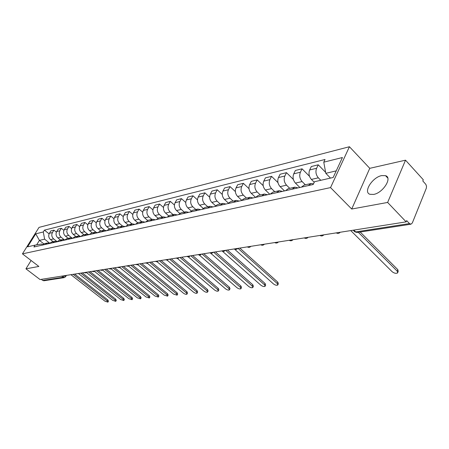 <?xml version="1.0" encoding="UTF-8"?>
<svg xmlns="http://www.w3.org/2000/svg" width="449" height="449" viewBox="0 0 449 449"><rect width="100%" height="100%" fill="white"/><g stroke="black" fill="none" stroke-linecap="round" stroke-linejoin="round"><path stroke-width="0.67" d="M373.562 194.434C382.924 193.042 392.718 177.591 385.528 175.671L381.74 175.587C372.417 177.192 362.887 192.245 369.965 194.299L373.562 194.434M387.627 202.443L405.514 160.175L369.763 168.324L349.429 146.733L39.041 227.379L22.45 253.853L330.543 187.592L351.719 209.032L387.627 202.443L406.149 221.862L40.056 279.547L25.941 268.828L38.861 266.453L22.45 253.853M405.514 160.175L423.284 179.746L422.795 180.941L425.888 184.427L426.528 186.346L426.303 188.26L412.317 222.973L410.93 224.208L357.095 232.503L355.67 231.92L409.488 223.574L410.93 224.208M43.94 280.754L42.689 280.44L63.028 277.291L64.852 275.641M41.263 279.357L42.689 280.44M31.099 260.499L25.941 268.828M409.488 223.574L406.659 220.605L406.149 221.862M320.794 180.296L318.341 177.821C315.922 174.902 315.344 171.72 316.601 168.274L318.251 164.811L311.314 166.528L309.664 169.963C308.407 173.381 308.979 176.536 311.387 179.42L314.238 182.283M308.379 185.577L311.129 183.495L313.486 183.866M325.62 172.337L318.251 164.811M310.815 183.562L304.186 185.061L301.442 187.126M305.354 184.797L302.104 181.564C299.708 178.713 299.135 175.598 300.398 172.22L302.048 168.818L295.391 170.463L293.741 173.836C292.479 177.192 293.045 180.279 295.436 183.102L299.865 187.48M292.176 189.197L294.914 187.154L297.945 187.907M309.507 176.305L302.048 168.818M294.606 187.222L288.252 188.653L285.519 190.69M289.745 188.316L286.524 185.162C284.144 182.373 283.588 179.319 284.846 176.002L286.496 172.663L280.103 174.24L278.453 177.557C277.196 180.852 277.746 183.877 280.114 186.638L284.509 190.915M276.629 192.677L279.357 190.662L282.37 191.392M293.388 179.477L286.496 172.663M279.053 190.73L272.964 192.105L270.242 194.108M274.749 191.701L271.55 188.614C269.198 185.886 268.648 182.895 269.911 179.639L271.555 176.356L265.41 177.871L263.765 181.132C262.502 184.365 263.047 187.334 265.393 190.034L269.754 194.215M261.705 196.017L264.422 194.035L267.413 194.743M277.97 182.608L271.555 176.356M264.113 194.103L258.276 195.416L255.571 197.392L251.238 193.3L257.165 191.936C254.824 189.265 254.291 186.335 255.548 183.13L257.193 179.903L251.283 181.368L249.638 184.573C248.381 187.749 248.914 190.657 251.238 193.3M260.336 194.956L257.165 191.936M247.365 199.227L250.065 197.274L253.034 197.958M263.193 185.673L257.193 179.903M249.762 197.341L244.161 198.604L241.461 200.546M246.462 198.082L243.319 195.13C241.006 192.52 240.473 189.641 241.736 186.492L243.375 183.321L237.684 184.73L236.045 187.878C234.788 190.999 235.31 193.856 237.616 196.443L241.674 200.237M233.57 202.314L236.258 200.389L239.205 201.051M249.004 188.664L243.375 183.321M235.955 200.456L230.573 201.668L227.89 203.582M233.104 201.096L229.989 198.205C227.694 195.646 227.177 192.823 228.434 189.731L230.068 186.61L224.59 187.968L222.957 191.066C221.699 194.131 222.216 196.937 224.5 199.474L228.322 203.004M220.296 205.283L222.968 203.386L225.892 204.031M235.377 191.583L230.068 186.61M222.67 203.453L217.496 204.621L214.83 206.506M220.234 204.003L217.148 201.169C214.875 198.66 214.364 195.887 215.621 192.851L217.249 189.781L211.967 191.089L210.34 194.136C209.088 197.15 209.593 199.906 211.855 202.387L215.481 205.698M207.511 208.145L210.166 206.276L213.073 206.899M222.261 194.423L217.249 189.781M209.868 206.344L204.89 207.466L202.241 209.324M207.831 206.804L204.766 204.026C202.516 201.567 202.016 198.845 203.262 195.854L204.89 192.834L199.794 194.097L198.172 197.094C196.92 200.063 197.42 202.768 199.659 205.204L203.116 208.319M195.192 210.901L197.829 209.06L200.709 209.666M209.638 197.184L204.89 192.834M197.532 209.122L192.739 210.205L190.112 212.04M195.854 209.503L192.823 206.781C190.595 204.374 190.101 201.696 191.347 198.755L192.963 195.786L188.041 196.999L186.43 199.951C185.184 202.875 185.673 205.53 187.895 207.915L191.201 210.873M183.304 213.561L185.925 211.743L188.788 212.332M197.47 199.867L192.963 195.786M185.633 211.81L181.02 212.848L178.405 214.656M184.298 212.108L181.289 209.442C179.084 207.079 178.601 204.452 179.841 201.556L181.452 198.632L176.698 199.805L175.093 202.712C173.853 205.586 174.335 208.196 176.536 210.542L179.718 213.354M171.838 216.126L174.442 214.336L177.276 214.908M185.74 202.471L181.452 198.632M174.15 214.398L169.705 215.402L167.107 217.187M173.134 214.628L170.154 212.012C167.965 209.694 167.488 207.107 168.723 204.261L170.328 201.382L165.737 202.516L164.138 205.378C162.903 208.207 163.374 210.772 165.558 213.073L168.639 215.773M160.764 218.601L163.352 216.839L166.164 217.395M174.414 205.002L170.328 201.382M163.06 216.901L158.772 217.872L156.196 219.628M162.342 217.063L159.389 214.493C157.223 212.22 156.752 209.677 157.986 206.871L159.58 204.037L155.135 205.137L153.547 207.954C152.318 210.738 152.783 213.264 154.944 215.52L157.947 218.124M150.067 220.998L152.632 219.252L155.421 219.797M163.481 207.466L159.58 204.037M152.346 219.32L148.204 220.251L145.644 221.986M151.902 219.421L148.978 216.895C146.834 214.661 146.374 212.164 147.598 209.402L149.18 206.607L144.887 207.668L143.304 210.446C142.08 213.191 142.541 215.672 144.679 217.888L147.614 220.414M139.723 223.31L142.271 221.593L145.038 222.126M152.913 209.851L149.18 206.607M141.985 221.654L137.989 222.558L135.446 224.27M141.805 221.699L138.909 219.219C136.782 217.024 136.328 214.566 137.546 211.849L139.123 209.094L134.964 210.121L133.387 212.86C132.174 215.559 132.623 218.001 134.745 220.184L137.635 222.642M129.716 225.55L132.247 223.855L134.986 224.371M142.692 212.175L139.123 209.094M131.961 223.916L128.1 224.792L125.58 226.476M132.023 223.905L129.155 221.469C127.05 219.314 126.601 216.895 127.813 214.212L129.379 211.501L125.355 212.5L123.789 215.194C122.583 217.86 123.026 220.263 125.119 222.401L127.982 224.814M120.029 227.716L122.543 226.043L125.26 226.549M132.809 214.431L129.379 211.501M122.263 226.105L118.53 226.947L116.027 228.614M122.555 226.043L119.709 223.653C117.621 221.531 117.183 219.151 118.39 216.508L119.945 213.836L116.044 214.802L114.489 217.456C113.288 220.083 113.726 222.446 115.803 224.551L118.637 226.925M110.65 229.815L113.142 228.165L115.842 228.653M123.239 216.62L119.945 213.836M112.867 228.227L109.259 229.041L106.772 230.685M113.389 228.126L110.555 225.763C108.49 223.681 108.057 221.335 109.253 218.73L110.802 216.092L107.019 217.03L105.476 219.651C104.28 222.238 104.707 224.567 106.767 226.638L109.573 228.968M101.564 231.852L104.039 230.219L106.71 230.696M113.967 218.753L110.802 216.092M103.764 230.281L100.273 231.067L97.809 232.689M104.522 230.163L101.682 227.811C99.633 225.763 99.207 223.45 100.396 220.886L101.94 218.287L98.269 219.196L96.731 221.778C95.542 224.332 95.968 226.622 98.005 228.659L100.789 230.954M92.758 233.822L95.216 232.212L97.831 232.661M104.982 220.824L101.94 218.287M94.941 232.273L91.562 233.037L89.115 234.636M95.934 232.15L93.072 229.798C91.046 227.783 90.625 225.505 91.809 222.979L93.336 220.414L89.778 221.295L88.251 223.843C87.067 226.358 87.488 228.62 89.508 230.618L92.264 232.874M84.216 235.731L86.651 234.142L89.183 234.546M96.271 222.839L93.336 220.414M86.382 234.204L83.11 234.939L80.68 236.522M87.617 234.092L84.715 231.723C82.706 229.742 82.29 227.503 83.469 225.005L84.99 222.474L81.533 223.333L80.017 225.847C78.844 228.328 79.254 230.55 81.258 232.526L83.985 234.743M75.932 237.588L78.345 236.017L80.792 236.376M87.819 224.797L84.99 222.474M78.081 236.079L74.904 236.791L72.497 238.352M79.563 235.994L76.605 233.598C74.613 231.645 74.203 229.439 75.376 226.975L76.886 224.478L73.529 225.308L72.02 227.789C70.852 230.242 71.262 232.43 73.243 234.372L75.948 236.556M67.883 239.384L70.285 237.835L72.648 238.161M79.613 226.706L76.886 224.478M70.016 237.897L66.946 238.587L64.555 240.131M71.767 237.858L68.725 235.416C66.755 233.491 66.351 231.319 67.513 228.889L69.011 226.425L65.75 227.233L64.258 229.68C63.096 232.094 63.494 234.26 65.459 236.168L68.141 238.318M60.076 241.135L62.456 239.603L64.74 239.895M71.649 228.563L69.011 226.425M62.192 239.659L59.206 240.333L56.838 241.859M64.224 239.699L61.07 237.184C59.116 235.287 58.718 233.143 59.874 230.747L61.361 228.317L58.19 229.102L56.709 231.516C55.553 233.901 55.951 236.034 57.893 237.914L60.553 240.03M52.482 242.83L54.845 241.315L57.062 241.579M63.915 230.371L61.361 228.317M54.582 241.377L51.691 242.028L49.339 243.538M56.944 241.528L53.627 238.896C51.691 237.033 51.298 234.922 52.449 232.554L53.925 230.157L50.844 230.915L49.368 233.306C48.223 235.658 48.61 237.757 50.541 239.609L53.173 241.697M45.108 244.481L47.454 242.988L49.598 243.218M56.394 232.127L53.925 230.157M47.19 243.044L44.384 243.678L42.049 245.165M336.234 170.873L325.8 173.32L330.486 178.096M325.8 173.32L323.768 162.168L342.424 157.526L333.169 177.49L314.502 181.727L313.189 184.5L33.928 246.984L35.084 245.126L27.608 246.821L35.74 233.834L43.284 231.959L44.625 239.177L39.422 240.395L36.644 244.862M323.768 162.168L325.042 159.474L44.417 230.135L43.284 231.959M349.429 146.733L330.543 187.592M369.763 168.324L351.719 209.032M43.811 243.835L39.422 240.395L35.74 233.834M49.659 243.15L44.625 239.177M35.084 245.126L41.617 244.032L42.459 244.694M49.087 233.845L44.417 230.135M360.205 232.026L397.848 269.692L398.207 271.449L397.87 272.302M350.77 230.59L392.145 271.712C394.205 273.278 396.024 273.694 397.612 272.947L397.247 271.19L358.324 232.318M239.822 248.073L277.824 282.191L278.369 283.746L277.925 284.694M234.311 248.937L273.419 283.88C275.186 285.171 276.629 285.558 277.763 285.048L277.213 283.493L238.015 248.353M227.402 250.026L265.106 283.515L265.668 285.048L265.219 285.996M222.339 251.154L260.83 285.171C262.564 286.434 263.978 286.821 265.062 286.327L264.5 284.795L225.606 250.312M215.408 251.917L252.815 284.795L253.393 286.305L252.939 287.253M210.665 253.18L248.662 286.423C250.368 287.652 251.743 288.034 252.787 287.562L252.209 286.058L213.623 252.198M203.812 253.747L240.928 286.03L241.517 287.517L241.057 288.471M199.289 255.06L236.887 287.629C238.565 288.836 239.906 289.212 240.917 288.758L240.322 287.276L202.044 254.022M192.61 255.509L229.422 287.231L230.028 288.696L229.557 289.65M188.254 256.845L225.493 288.797C227.143 289.975 228.451 290.351 229.428 289.919L228.816 288.454L190.847 255.79M181.766 257.221L218.281 288.393L218.899 289.835L218.427 290.789M177.546 258.545L214.459 289.925C216.081 291.087 217.361 291.457 218.298 291.036L217.675 289.594L180.015 257.496M171.271 258.871L207.489 289.515L208.123 290.941L207.64 291.889M167.168 260.179L203.767 291.019C205.361 292.159 206.613 292.524 207.522 292.125L206.888 290.699L169.537 259.146M161.107 260.476L197.027 290.604L197.672 292.007L197.184 292.956M157.099 261.75L193.407 292.086C194.973 293.197 196.196 293.562 197.072 293.175L196.426 291.771L159.384 260.746M151.262 262.025L186.885 291.659L187.536 293.045L187.048 293.988M147.334 263.26L183.355 293.113C184.898 294.207 186.094 294.566 186.941 294.196L186.284 292.815L149.551 262.295M141.716 263.529L177.041 292.686L177.709 294.05L177.215 294.993M137.86 264.725L173.6 294.112L177.114 295.184L176.446 293.82L140.015 263.799M132.455 264.989L167.488 293.68L168.167 295.027L167.668 295.964M128.661 266.139L164.138 295.083L167.572 296.144L166.899 294.802L130.771 265.252M123.469 266.403L158.216 294.645L158.901 295.975L158.402 296.907M119.731 267.503L154.944 296.026L158.312 297.075L157.627 295.751L121.797 266.667M114.753 267.778L149.203 295.582L149.899 296.896L149.399 297.822M111.06 268.828L146.009 296.941L149.309 297.984L148.619 296.671L113.092 268.042M106.284 269.114L140.447 296.497L141.149 297.788L140.649 298.714M102.63 270.113L137.332 297.833L140.565 298.86L139.863 297.569L104.634 269.372M98.05 270.41L131.933 297.384L132.64 298.658L132.141 299.578M94.442 271.364L128.891 298.697L132.062 299.719L131.355 298.445L96.417 270.668M90.053 271.673L123.655 298.248L124.367 299.505L123.868 300.415M86.477 272.571L120.68 299.539L123.789 300.549L123.077 299.292L88.431 271.926M82.279 272.897L115.595 299.085L116.319 300.33L115.814 301.234M78.732 273.75L112.688 300.359L115.747 301.358L115.023 300.117L80.668 273.149M74.714 274.086L107.754 299.904L108.484 301.127L107.979 302.031M71.195 274.895L104.914 301.156L107.912 302.149L107.182 300.92L73.114 274.339M68.804 275.018L69.135 274.968M76.369 273.828L76.717 273.772M84.154 272.599L84.507 272.543M92.163 271.336L92.528 271.28M100.402 270.04L100.778 269.984M108.888 268.704L109.27 268.642M117.627 267.329L118.02 267.262M126.629 265.909L127.039 265.842M135.918 264.444L136.339 264.377M145.493 262.934L145.931 262.867M155.376 261.38L155.825 261.307M165.58 259.769L166.046 259.696M176.12 258.108L176.603 258.035M187.02 256.39L187.514 256.312M198.284 254.617L198.8 254.532M209.941 252.781L210.474 252.697M222.014 250.879L222.564 250.789M234.518 248.903L235.091 248.813M247.483 246.86L248.078 246.77M260.936 244.744L261.548 244.649M274.895 242.544L275.534 242.443M289.397 240.26L290.06 240.153M304.473 237.886L305.163 237.774M320.154 235.411L320.872 235.298M336.486 232.84L337.233 232.722M50.541 239.609L53.627 238.896M57.893 237.914L61.07 237.184M65.459 236.168L68.725 235.416M73.243 234.372L76.605 233.598M81.258 232.526L84.715 231.723M89.508 230.618L93.072 229.798M98.005 228.659L101.682 227.811M106.767 226.638L110.555 225.763M115.803 224.551L119.709 223.653M125.119 222.401L129.155 221.469M134.745 220.184L138.909 219.219M144.679 217.888L148.978 216.895M154.944 215.52L159.389 214.493M165.558 213.073L170.154 212.012M176.536 210.542L181.289 209.442M187.895 207.915L192.823 206.781M199.659 205.204L204.766 204.026M211.855 202.387L217.148 201.169M224.5 199.474L229.989 198.205M237.616 196.443L243.319 195.13M265.393 190.034L271.55 188.614M280.114 186.638L286.524 185.162M295.436 183.102L302.104 181.564M311.387 179.42L318.341 177.821M56.709 231.516L59.874 230.747M64.258 229.68L67.513 228.889M72.02 227.789L75.376 226.975M80.017 225.847L83.469 225.005M88.251 223.843L91.809 222.979M96.731 221.778L100.396 220.886M105.476 219.651L109.253 218.73M114.489 217.456L118.39 216.508M123.789 215.194L127.813 214.212M133.387 212.86L137.546 211.849M143.304 210.446L147.598 209.402M153.547 207.954L157.986 206.871M164.138 205.378L168.723 204.261M175.093 202.712L179.841 201.556M186.43 199.951L191.347 198.755M198.172 197.094L203.262 195.854M210.34 194.136L215.621 192.851M222.957 191.066L228.434 189.731M236.045 187.878L241.736 186.492M249.638 184.573L255.548 183.13M263.765 181.132L269.911 179.639M278.453 177.557L284.846 176.002M293.741 173.836L300.398 172.22M309.664 169.963L316.601 168.274M49.368 233.306L52.449 232.554M354.328 231.33L355.67 231.92L353.846 230.101M61.564 276.157L64.196 277.634L65.61 276.73L64.97 275.624M357.224 232.487L354.856 231.858L353.2 230.202M397.247 271.19L397.848 269.692M277.213 283.493L277.824 282.191M264.5 284.795L265.106 283.515M252.209 286.058L252.815 284.795M240.322 287.276L240.928 286.03M228.816 288.454L229.422 287.231M217.675 289.594L218.281 288.393M206.888 290.699L207.489 289.515M196.426 291.771L197.027 290.604M186.284 292.815L186.885 291.659M176.446 293.82L177.041 292.686M166.899 294.802L167.488 293.68M157.627 295.751L158.216 294.645M148.619 296.671L149.203 295.582M139.863 297.569L140.447 296.497M131.355 298.445L131.933 297.384M123.077 299.292L123.655 298.248M115.023 300.117L115.595 299.085M107.182 300.92L107.754 299.904M385.528 175.671L387.79 178.096M336.239 232.879C337.738 233.738 339.057 233.531 340.202 232.251M319.929 235.45C321.394 236.292 322.685 236.09 323.808 234.838M304.265 237.914C305.696 238.745 306.964 238.548 308.065 237.319M289.207 240.288C290.61 241.102 291.856 240.905 292.928 239.704M274.721 242.572C276.096 243.369 277.314 243.178 278.374 241.994M260.774 244.767C262.126 245.552 263.322 245.362 264.36 244.205M247.337 246.888C248.667 247.657 249.84 247.472 250.856 246.333M234.384 248.926C235.691 249.683 236.842 249.498 237.841 248.381M221.89 250.896C223.17 251.636 224.304 251.457 225.286 250.362M209.829 252.798C211.086 253.528 212.203 253.348 213.168 252.271M198.177 254.634C199.418 255.346 200.512 255.178 201.466 254.117M186.919 256.407C188.137 257.109 189.214 256.94 190.152 255.896M176.03 258.124L177.731 258.523L179.213 257.619M165.496 259.78L167.168 260.179L168.633 259.286M155.298 261.391L156.942 261.778L158.39 260.903M145.42 262.946L147.042 263.327L148.467 262.469M135.851 264.455L137.45 264.831L138.848 263.984M126.573 265.915L128.145 266.285L129.531 265.449M117.571 267.335L119.125 267.699L120.489 266.874M108.838 268.71L110.37 269.069L111.711 268.255M100.357 270.045L101.867 270.399L103.197 269.602M92.118 271.348L93.611 271.696L94.919 270.904M84.115 272.605L85.585 272.947L86.882 272.173M76.336 273.834L79.069 273.402M68.77 275.024L71.47 274.597M66.396 275.4L65.661 276.64M64.196 277.634L43.834 280.771"/></g></svg>
